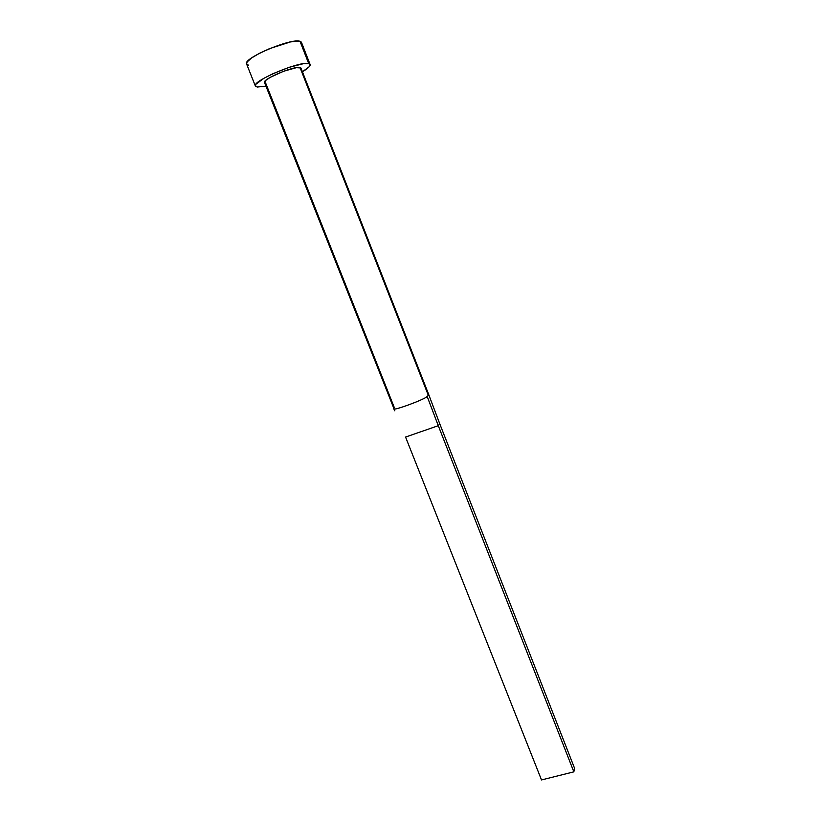 <?xml version="1.0" encoding="UTF-8"?>
<svg xmlns="http://www.w3.org/2000/svg" width="821" height="821" viewBox="0 0 821 821"><rect width="100%" height="100%" fill="white"/><g stroke="black" fill="none" stroke-linecap="round" stroke-linejoin="round"><path stroke-width="1.23" d="M393.803 408.55C390.663 411.978 424.621 399.56 427.187 396.481L428.398 395.537L300.034 67.558C294.226 65.67 261.981 79.298 264.526 82.541L394.819 410.839M310.102 64.49L301.471 42.364L300.024 41.327C291.301 37.735 242.4 58.527 246.598 63.987L255.372 86.041C251.442 81.238 300.25 60.631 308.717 63.607L300.024 41.327L308.717 63.607L310.112 64.51C310.492 66.049 307.937 68.471 302.426 71.776L309.25 66.696L310.122 65.28L309.938 64.233L308.717 63.607L303.277 63.73L289.392 67.25L273.106 73.623L263.839 78.334L255.936 84.245L255.31 85.6L257.219 87.047L255.382 86.072M265.963 86.143L257.219 87.047L265.963 86.143M393.803 408.365L394.337 407.668L265.706 83.188L264.485 82.192L266.066 80.15L270.242 77.348L283.553 71.273L296.381 67.661L300.876 67.958M301.297 42.056L297.725 41.05L290.429 41.933L269.504 48.644L259.241 53.406L251.359 58.106L247.09 62.006L246.608 64.017M246.988 64.52L248.506 65.136M301.009 68.174L300.034 67.558L428.398 395.537L428.808 394.768L301.009 68.174M428.829 394.88L439.81 423.944L428.829 394.88L427.187 396.481L438.281 425.689L439.81 423.944L574.495 768.097L439.81 423.944L438.281 425.689L427.187 396.481C424.857 399.386 391.679 411.68 393.844 408.622M405.564 437.059L438.281 425.689L573.848 771.853L541.511 779.95L405.564 437.059L438.281 425.689L573.848 771.853L541.511 779.95L405.564 437.059M574.495 768.097L573.848 771.853L574.495 768.097M428.819 394.798L429.332 396.225"/></g></svg>
